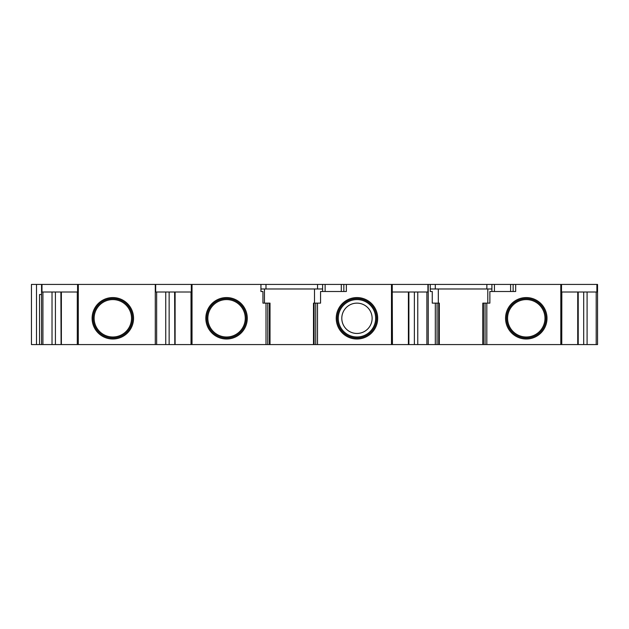 <?xml version="1.0" encoding="UTF-8"?>
<svg xmlns="http://www.w3.org/2000/svg" width="629" height="629" viewBox="0 0 629 629"><rect width="100%" height="100%" fill="white"/><g stroke="black" fill="none" stroke-linecap="round" stroke-linejoin="round"><path stroke-width="0.94" d="M356.957 333.456A15.167 15.167 0 0 1 341.799 318.29A15.167 15.167 0 0 1 356.957 303.131A15.167 15.167 0 0 1 372.124 318.29A15.167 15.167 0 0 1 356.957 333.456M191.074 344.574L175.106 344.574L175.106 292.005M174.807 292.005L174.807 344.574L174.618 292.005M77.351 344.574L174.618 344.574M77.296 292.005L77.296 344.574L61.375 344.574L61.375 292.005M61.084 292.005L61.084 344.574L60.895 292.005M42.914 292.005L42.914 344.574L60.895 344.574M42.914 344.574L41.561 344.574L41.561 284.426L41.978 284.426L41.978 292.005L78.303 292.005M31.45 344.574L31.45 284.426L31.45 344.574L41.561 344.574M482.813 303.131L482.813 344.574L483.426 344.574L483.426 303.131L482.813 303.131L485.061 303.131L485.061 344.574L483.426 344.574L597.55 344.574L597.55 339.518M578.027 292.005L577.972 344.574M561.823 292.005L561.76 344.574M482.813 344.574L438.704 344.574L439.317 344.574L439.317 303.131L438.704 303.131L438.704 344.574L437.069 344.574L437.069 303.131L438.704 303.131M313.501 303.131L314.123 303.131L313.501 303.131L313.501 344.574L437.069 344.574M314.115 344.574L314.115 303.131L320.57 303.131L320.57 291.502L346.359 291.502L346.359 284.426L428.231 284.426L428.231 344.574L428.231 284.426L597.55 284.426L597.55 289.482M391.482 292.005L408.708 292.005L408.653 344.574M392.237 292.005L392.441 344.574M313.501 344.574L269.393 344.574L269.393 303.131L270.014 303.131L270.014 344.574M191.019 292.005L191.019 344.574L269.393 344.574M377.683 318.29A20.726 20.726 0 0 1 346.595 336.24A20.726 20.726 0 0 1 346.595 300.348A20.726 20.726 0 0 1 377.683 318.29M41.978 284.426L346.359 284.426M266.012 344.574L266.012 303.131L269.393 303.131M247.276 318.29A20.726 20.726 0 0 1 216.195 336.24A20.726 20.726 0 0 1 216.195 300.348A20.726 20.726 0 0 1 247.276 318.29M155.678 284.426L155.678 292.005L192.026 292.005M155.292 289.482L155.292 344.574L155.284 289.482M39.541 344.574L39.541 294.537L41.561 294.537M560.809 292.005L596.882 292.005L596.882 284.426M597.55 344.574L597.55 284.426M485.061 303.131L489.873 303.131L489.873 291.502L515.67 291.502L515.67 284.426M513.138 284.426L513.138 291.502M547.002 318.29A20.726 20.726 0 0 1 515.922 336.24A20.726 20.726 0 0 1 515.922 300.348A20.726 20.726 0 0 1 547.002 318.29M112.827 339.015A20.726 20.726 0 0 0 130.777 307.927A20.726 20.726 0 0 0 94.885 307.927A20.726 20.726 0 0 0 112.827 339.015M226.558 339.015A20.726 20.726 0 0 0 244.5 307.927A20.726 20.726 0 0 0 208.608 307.927A20.726 20.726 0 0 0 226.558 339.015M31.45 284.426L41.561 284.426M391.482 344.574L391.482 284.426L392.237 284.426M266.012 303.131L262.946 303.131L262.946 291.502L260.941 291.502L260.941 284.426M133.552 318.29A20.726 20.726 0 0 1 102.472 336.24A20.726 20.726 0 0 1 102.472 300.348A20.726 20.726 0 0 1 133.552 318.29M526.284 336.995A18.705 18.705 0 0 0 544.981 318.29A18.705 18.705 0 0 0 526.284 299.593A18.705 18.705 0 0 0 507.579 318.29A18.705 18.705 0 0 0 526.284 336.995M94.13 318.29A18.705 18.705 0 0 0 112.827 336.995A18.705 18.705 0 0 0 131.532 318.29A18.705 18.705 0 0 0 112.827 299.593A18.705 18.705 0 0 0 94.13 318.29M207.853 318.29A18.705 18.705 0 0 0 226.558 336.995A18.705 18.705 0 0 0 245.255 318.29A18.705 18.705 0 0 0 226.558 299.593A18.705 18.705 0 0 0 207.853 318.29M408.653 292.005L426.879 292.005L426.879 344.574M338.26 318.29A18.705 18.705 0 0 0 366.306 334.486A18.705 18.705 0 0 0 366.306 302.093A18.705 18.705 0 0 0 338.26 318.29M430.252 284.426L430.252 291.502L432.257 291.502L432.257 303.131L437.069 303.131M427.924 284.426L427.924 292.005L392.244 292.005L392.244 284.426M322.606 284.426L322.606 291.502M265.996 284.426L265.996 288.978M317.551 284.426L317.551 288.978M435.299 284.426L435.299 288.978M325.13 284.426L325.13 291.502M341.303 284.426L341.303 291.502M343.835 284.426L343.835 291.502M587.093 344.574L587.093 292.005M322.606 288.978L314.5 288.978L314.5 303.131M314.5 288.978L264.463 288.978L264.463 303.131M491.909 288.978L438.319 288.978L438.319 303.131M486.862 284.426L486.862 288.978M264.463 288.978L260.941 288.978M491.909 284.426L491.909 291.502M494.441 284.426L494.441 291.502M510.614 284.426L510.614 291.502M487.797 288.978L487.797 303.131L489.873 303.131L489.873 291.502M438.319 288.978L430.252 288.978M417.766 344.574L417.766 292.005M356.957 339.015A20.726 20.726 0 0 0 374.908 307.927A20.726 20.726 0 0 0 339.015 307.927A20.726 20.726 0 0 0 356.957 339.015M165.742 344.574L165.742 292.005M52.018 344.574L52.018 292.005M408.41 344.574L408.41 292.005M317.503 344.574L317.503 303.131M191.318 292.005L191.318 284.426M192.026 344.574L192.026 284.426M267.765 344.574L267.765 303.131M155.292 344.574L155.292 284.426M156.637 344.574L156.637 292.005M77.595 292.005L77.595 284.426M78.303 344.574L78.303 284.426M596.198 344.574L596.198 292.005M577.736 344.574L577.736 292.005M486.815 344.574L486.815 303.131M561.516 292.005L561.516 284.426M560.809 344.574L560.809 284.426M526.284 338.001A19.711 19.711 0 0 0 543.354 308.438A19.711 19.711 0 0 0 509.215 308.438A19.711 19.711 0 0 0 526.284 338.001M93.116 318.29A19.711 19.711 0 0 0 122.686 335.359A19.711 19.711 0 0 0 122.686 301.22A19.711 19.711 0 0 0 93.116 318.29M206.839 318.29A19.711 19.711 0 0 0 236.41 335.359A19.711 19.711 0 0 0 236.41 301.22A19.711 19.711 0 0 0 206.839 318.29M337.246 318.29A19.711 19.711 0 0 0 366.817 335.359A19.711 19.711 0 0 0 366.817 301.22A19.711 19.711 0 0 0 337.246 318.29M408.889 344.574L408.889 292.005M315.75 344.574L315.75 303.131M435.315 344.574L435.315 303.131M414.369 344.574L414.369 292.005M578.216 344.574L578.216 292.005M583.696 344.574L583.696 292.005M132.546 318.29A19.711 19.711 0 0 1 102.975 335.359A19.711 19.711 0 0 1 102.975 301.22A19.711 19.711 0 0 1 132.546 318.29M169.146 344.574L169.146 292.005M55.423 344.574L55.423 292.005M36.506 344.574L36.506 284.426M320.57 303.131L320.57 291.502"/></g></svg>
